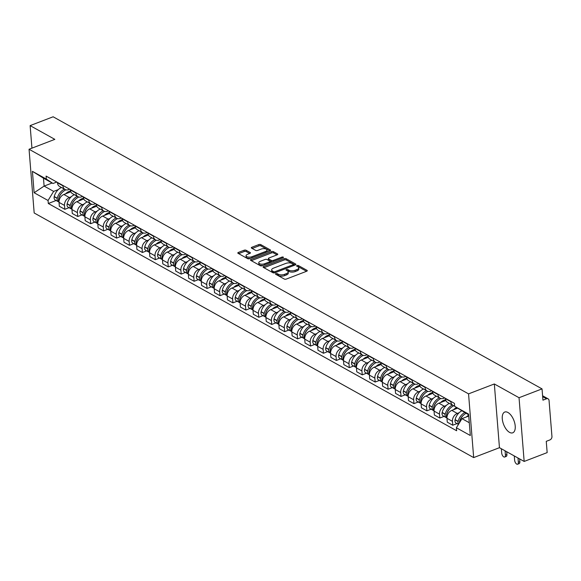 <?xml version="1.0" encoding="UTF-8"?>
<svg xmlns="http://www.w3.org/2000/svg" width="581" height="581" viewBox="0 0 581 581"><rect width="100%" height="100%" fill="white"/><g stroke="black" fill="none" stroke-linecap="round" stroke-linejoin="round"><path stroke-width="0.87" d="M275.902 273.629A0.98 0.436 -4.6 0 0 275.496 274.029A0.98 0.436 -4.6 0 0 275.677 274.254L284.327 279.062A1.402 0.617 -4.6 0 0 286.273 279.083L306.695 271.24A1.402 0.617 -4.6 0 0 307.276 270.673A1.402 0.617 -4.6 0 0 307.015 270.347L298.373 265.539A0.98 0.436 -4.6 0 0 297.007 265.524A0.98 0.436 -4.6 0 0 296.6 265.924A0.98 0.436 -4.6 0 0 296.782 266.149L297.9 266.773A4.481 1.983 -4.6 0 1 298.736 267.805A4.481 1.983 -4.6 0 1 296.876 269.613L295.177 270.267A4.481 1.983 -4.6 0 1 288.939 270.216L287.82 269.591A0.98 0.436 -4.6 0 0 286.455 269.577A0.98 0.436 -4.6 0 0 286.048 269.976A0.98 0.436 -4.6 0 0 286.23 270.201L287.348 270.826A4.481 1.983 -4.6 0 1 288.183 271.857A4.481 1.983 -4.6 0 1 286.324 273.666L284.617 274.319A4.481 1.983 -4.6 0 1 278.386 274.261L277.268 273.644A0.98 0.436 -4.6 0 0 275.902 273.629M509.552 432.366A11.126 5.519 -111 0 0 512.74 432.809A11.126 5.519 -111 0 0 514.773 423.266A11.126 5.519 -111 0 0 507.947 412.488A11.126 5.519 -111 0 0 504.758 412.038A11.126 5.519 -111 0 0 502.725 421.588A11.126 5.519 -111 0 0 509.552 432.366M246.068 250.244A1.402 0.617 -4.6 0 0 244.122 250.229L238.392 252.43A1.402 0.617 -4.6 0 0 237.803 252.996A1.402 0.617 -4.6 0 0 238.065 253.316L247.666 258.661A1.402 0.617 -4.6 0 0 249.619 258.683L270.042 250.839A1.402 0.617 -4.6 0 0 270.623 250.273A1.402 0.617 -4.6 0 0 270.361 249.946L260.76 244.608A1.402 0.617 -4.6 0 0 258.814 244.586L251.893 247.245A1.402 0.617 -4.6 0 0 251.312 247.811A1.402 0.617 -4.6 0 0 251.573 248.138L255.676 250.418A1.402 0.617 -4.6 0 0 257.63 250.44L261.058 249.118A3.747 1.656 -4.6 0 1 264.885 248.733A3.747 1.656 -4.6 0 1 266.969 250.033A3.747 1.656 -4.6 0 1 265.415 251.544L251.965 256.708A3.747 1.656 -4.6 0 1 248.145 257.092A3.747 1.656 -4.6 0 1 246.061 255.793A3.747 1.656 -4.6 0 1 247.615 254.282L249.852 253.425A1.402 0.617 -4.6 0 0 250.44 252.858A1.402 0.617 -4.6 0 0 250.179 252.532L246.068 250.244L246.17 251.522A1.402 0.617 -4.6 0 0 244.223 251.508L238.653 253.643M494.329 383.968L499.457 447.69L524.164 461.437L519.036 397.716L494.329 383.968L468.555 393.867L29.05 149.259L54.832 139.36L30.125 125.612L53.132 116.781L542.037 388.885L542.944 400.164L546.532 398.784L542.661 396.634M519.036 397.716L542.037 388.885M263.694 266.512A1.402 0.617 -4.6 0 0 263.113 267.078A1.402 0.617 -4.6 0 0 263.375 267.405L272.976 272.743A1.402 0.617 -4.6 0 0 274.922 272.765L295.344 264.921A1.402 0.617 -4.6 0 0 295.925 264.355A1.402 0.617 -4.6 0 0 295.671 264.035L286.07 258.69A1.402 0.617 -4.6 0 0 284.116 258.668L263.694 266.512L263.781 267.63M260.317 265.706L250.716 260.361A1.402 0.617 -4.6 0 1 250.462 260.034A1.402 0.617 -4.6 0 1 251.043 259.475L271.465 251.631A1.402 0.617 -4.6 0 1 273.411 251.646L277.522 253.933A1.402 0.617 -4.6 0 1 277.783 254.26A1.402 0.617 -4.6 0 1 277.202 254.819L268.916 258A1.402 0.617 -4.6 0 0 268.335 258.567A1.402 0.617 -4.6 0 0 268.596 258.894L271.32 260.411A1.402 0.617 -4.6 0 0 273.273 260.426L281.894 257.114A0.98 0.436 -4.6 0 1 282.896 257.013A0.98 0.436 -4.6 0 1 283.441 257.354A0.98 0.436 -4.6 0 1 283.034 257.746L262.271 265.72A1.402 0.617 -4.6 0 1 260.317 265.706M524.164 461.437L547.164 452.606L546.256 441.328L549.844 439.955A2.854 2.128 119.1 0 0 551.95 436.513L549.045 400.447A2.854 2.128 119.1 0 0 548.123 398.842A2.854 2.128 119.1 0 0 546.532 398.784M499.457 447.69L473.675 457.588L34.177 212.98L29.05 149.259M30.125 125.612L31.94 148.148M454.632 405.872A6.558 4.902 -60.9 0 1 452.991 405.4A6.558 4.902 -60.9 0 1 450.863 401.711L450.834 401.355M457.494 408.211L451.822 410.389A6.558 4.902 119.1 0 0 446.971 418.291L452.446 421.341A6.558 4.902 -60.9 0 1 457.291 413.432L459.143 412.721M452.446 421.341L452.759 425.227L456.993 423.6M445.366 398.312L445.395 398.668A6.558 4.902 119.1 0 0 447.523 402.357L452.991 405.4M446.971 418.291L447.283 422.184L452.759 425.227M444.726 397.949L443.724 398.334A6.558 4.902 -60.9 0 1 440.064 398.203A6.558 4.902 -60.9 0 1 437.936 394.514L437.907 394.158M444.058 416.403L439.824 418.029L439.512 414.144A6.558 4.902 -60.9 0 1 444.356 406.235L446.215 405.523M432.431 391.115L432.46 391.471A6.558 4.902 119.1 0 0 434.588 395.16L440.064 398.203M445.859 400.52L438.887 403.192A6.558 4.902 119.1 0 0 434.043 411.094L434.356 414.987L439.824 418.029M431.792 390.752L430.79 391.136A6.558 4.902 -60.9 0 1 427.129 391.006A6.558 4.902 -60.9 0 1 425.002 387.316L424.972 386.961M431.124 409.206L426.897 410.832L426.577 406.947A6.558 4.902 -60.9 0 1 431.429 399.038L433.281 398.326M419.504 383.918L419.533 384.273A6.558 4.902 119.1 0 0 421.661 387.963L427.129 391.006M432.932 393.322L425.953 395.995A6.558 4.902 119.1 0 0 421.109 403.897L421.421 407.789L426.897 410.832M418.857 383.554L417.862 383.939A6.558 4.902 -60.9 0 1 414.195 383.809A6.558 4.902 -60.9 0 1 412.067 380.119L412.045 379.763M418.197 402.008L413.962 403.635L413.65 399.75A6.558 4.902 -60.9 0 1 418.494 391.841L420.346 391.129M406.569 376.72L406.598 377.076A6.558 4.902 119.1 0 0 408.726 380.766L414.195 383.809M419.998 386.125L413.026 388.798A6.558 4.902 119.1 0 0 408.182 396.707L408.494 400.592L413.962 403.635M405.93 376.357L404.928 376.742A6.558 4.902 -60.9 0 1 401.268 376.611A6.558 4.902 -60.9 0 1 399.14 372.922L399.111 372.566M405.262 394.811L401.028 396.438L400.716 392.553A6.558 4.902 -60.9 0 1 405.567 384.644L407.419 383.932M393.642 369.523L393.671 369.879A6.558 4.902 119.1 0 0 395.799 373.568L401.268 376.611M407.063 378.928L400.091 381.601A6.558 4.902 119.1 0 0 395.247 389.51L395.559 393.395L401.028 396.438M392.996 369.16L392.001 369.545A6.558 4.902 -60.9 0 1 388.333 369.422A6.558 4.902 -60.9 0 1 386.205 365.725L386.176 365.369M392.335 387.614L388.101 389.241L387.788 385.356A6.558 4.902 -60.9 0 1 392.633 377.447L394.484 376.735M380.708 362.326L380.737 362.682A6.558 4.902 119.1 0 0 382.864 366.371L388.333 369.422M394.136 371.731L387.164 374.404A6.558 4.902 119.1 0 0 382.313 382.313L382.632 386.198L388.101 389.241M380.068 361.97L379.066 362.348A6.558 4.902 -60.9 0 1 375.406 362.224A6.558 4.902 -60.9 0 1 373.278 358.528L373.249 358.172M379.4 380.417L375.166 382.044L374.854 378.158A6.558 4.902 -60.9 0 1 379.705 370.25L381.557 369.538M367.773 355.129L367.802 355.485A6.558 4.902 119.1 0 0 369.93 359.174L375.406 362.224M381.201 364.534L374.229 367.207A6.558 4.902 119.1 0 0 369.385 375.115L369.698 379.001L375.166 382.044M367.134 354.773L366.132 355.151A6.558 4.902 -60.9 0 1 362.471 355.027A6.558 4.902 -60.9 0 1 360.343 351.331L360.314 350.975M366.473 373.22L362.239 374.847L361.927 370.961A6.558 4.902 -60.9 0 1 366.771 363.052L368.623 362.341M354.846 347.932L354.875 348.288A6.558 4.902 119.1 0 0 357.003 351.977L362.471 355.027M368.274 357.337L361.302 360.009A6.558 4.902 119.1 0 0 356.451 367.918L356.763 371.804L362.239 374.847M354.207 347.576L353.204 347.954A6.558 4.902 -60.9 0 1 349.544 347.83A6.558 4.902 -60.9 0 1 347.416 344.134L347.387 343.778M353.538 366.023L349.304 367.65L348.992 363.764A6.558 4.902 -60.9 0 1 353.836 355.855L355.695 355.144M341.911 340.735L341.94 341.091A6.558 4.902 119.1 0 0 344.068 344.78L349.544 347.83M355.34 350.14L348.368 352.812A6.558 4.902 119.1 0 0 343.524 360.721L343.836 364.607L349.304 367.65M341.272 340.379L340.27 340.756A6.558 4.902 -60.9 0 1 336.61 340.633A6.558 4.902 -60.9 0 1 334.482 336.936L334.453 336.581M340.604 358.826L336.377 360.452L336.065 356.567A6.558 4.902 -60.9 0 1 340.909 348.658L342.761 347.946M328.984 333.538L329.013 333.893A6.558 4.902 119.1 0 0 331.141 337.583L336.61 340.633M342.412 342.943L335.433 345.615A6.558 4.902 119.1 0 0 330.589 353.524L330.901 357.409L336.377 360.452M328.338 333.182L327.343 333.559A6.558 4.902 -60.9 0 1 323.675 333.436A6.558 4.902 -60.9 0 1 321.547 329.739L321.525 329.383M327.677 351.628L323.443 353.255L323.13 349.37A6.558 4.902 -60.9 0 1 327.974 341.461L329.834 340.749M316.049 326.34L316.079 326.696A6.558 4.902 119.1 0 0 318.206 330.386L323.675 333.436M329.478 335.745L322.506 338.418A6.558 4.902 119.1 0 0 317.662 346.327L317.974 350.212L323.443 353.255M315.41 325.985L314.408 326.362A6.558 4.902 -60.9 0 1 310.748 326.239A6.558 4.902 -60.9 0 1 308.62 322.542L308.591 322.186M314.742 344.431L310.508 346.058L310.196 342.173A6.558 4.902 -60.9 0 1 315.047 334.271L316.899 333.559M303.122 319.143L303.151 319.499A6.558 4.902 119.1 0 0 305.279 323.189L310.748 326.239M316.543 328.548L309.571 331.221A6.558 4.902 119.1 0 0 304.727 339.13L305.04 343.015L310.508 346.058M302.476 318.787L301.481 319.172A6.558 4.902 -60.9 0 1 297.813 319.042A6.558 4.902 -60.9 0 1 295.685 315.345L295.656 314.989M301.815 337.234L297.581 338.861L297.269 334.976A6.558 4.902 -60.9 0 1 302.113 327.074L303.965 326.362M290.188 311.946L290.217 312.302A6.558 4.902 119.1 0 0 292.345 315.991L297.813 319.042M303.616 321.351L296.644 324.024A6.558 4.902 119.1 0 0 291.793 331.933L292.112 335.818L297.581 338.861M289.549 311.59L288.546 311.975A6.558 4.902 -60.9 0 1 284.886 311.844A6.558 4.902 -60.9 0 1 282.758 308.148L282.729 307.792M288.88 330.037L284.646 331.664L284.334 327.778A6.558 4.902 -60.9 0 1 289.185 319.877L291.037 319.165M277.253 304.749L277.282 305.105A6.558 4.902 119.1 0 0 279.41 308.794L284.886 311.844M290.682 314.154L283.71 316.827A6.558 4.902 119.1 0 0 278.865 324.735L279.178 328.621L284.646 331.664M276.614 304.393L275.612 304.778A6.558 4.902 -60.9 0 1 271.952 304.647A6.558 4.902 -60.9 0 1 269.824 300.951L269.795 300.595M275.953 322.84L271.719 324.467L271.407 320.581A6.558 4.902 -60.9 0 1 276.251 312.68L278.103 311.968M264.326 297.552L264.355 297.908A6.558 4.902 119.1 0 0 266.483 301.597L271.952 304.647M277.754 306.957L270.782 309.629A6.558 4.902 119.1 0 0 265.931 317.538L266.243 321.424L271.719 324.467M263.687 297.196L262.685 297.581A6.558 4.902 -60.9 0 1 259.024 297.45A6.558 4.902 -60.9 0 1 256.896 293.754L256.867 293.398M263.019 315.643L258.785 317.27L258.472 313.384A6.558 4.902 -60.9 0 1 263.316 305.483L265.176 304.771M251.391 290.355L251.42 290.711A6.558 4.902 119.1 0 0 253.548 294.4L259.024 297.45M264.82 299.76L257.848 302.432A6.558 4.902 119.1 0 0 253.004 310.341L253.316 314.227L258.785 317.27M250.752 289.999L249.75 290.384A6.558 4.902 -60.9 0 1 246.09 290.253A6.558 4.902 -60.9 0 1 243.962 286.556L243.933 286.201M250.084 308.446L245.857 310.072L245.545 306.187A6.558 4.902 -60.9 0 1 250.389 298.285L252.241 297.574M238.464 283.158L238.493 283.513A6.558 4.902 119.1 0 0 240.621 287.203L246.09 290.253M251.893 292.563L244.913 295.235A6.558 4.902 119.1 0 0 240.069 303.144L240.381 307.029L245.857 310.072M237.825 282.802L236.823 283.187A6.558 4.902 -60.9 0 1 233.155 283.056A6.558 4.902 -60.9 0 1 231.035 279.359L231.006 279.003M237.157 301.248L232.923 302.875L232.611 298.99A6.558 4.902 -60.9 0 1 237.455 291.088L239.314 290.377M225.53 275.96L225.559 276.316A6.558 4.902 119.1 0 0 227.687 280.006L233.155 283.056M238.958 285.365L231.986 288.038A6.558 4.902 119.1 0 0 227.142 295.947L227.454 299.832L232.923 302.875M224.891 275.605L223.888 275.99A6.558 4.902 -60.9 0 1 220.228 275.859A6.558 4.902 -60.9 0 1 218.1 272.162L218.071 271.806M224.222 294.051L219.988 295.678L219.676 291.793A6.558 4.902 -60.9 0 1 224.527 283.891L226.379 283.179M212.602 268.763L212.631 269.119A6.558 4.902 119.1 0 0 214.759 272.809L220.228 275.859M226.024 278.168L219.052 280.841A6.558 4.902 119.1 0 0 214.207 288.75L214.52 292.635L219.988 295.678M211.956 268.407L210.961 268.792A6.558 4.902 -60.9 0 1 207.294 268.662A6.558 4.902 -60.9 0 1 205.166 264.965L205.137 264.609M211.295 286.854L207.061 288.481L206.749 284.596A6.558 4.902 -60.9 0 1 211.593 276.694L213.445 275.982M199.668 261.566L199.697 261.922A6.558 4.902 119.1 0 0 201.825 265.611L207.294 268.662M213.096 270.971L206.124 273.644A6.558 4.902 119.1 0 0 201.273 281.553L201.592 285.438L207.061 288.481M199.029 261.21L198.027 261.595A6.558 4.902 -60.9 0 1 194.366 261.465A6.558 4.902 -60.9 0 1 192.238 257.775L192.209 257.412M198.361 279.657L194.127 281.284L193.814 277.398A6.558 4.902 -60.9 0 1 198.666 269.497L200.518 268.785M186.741 254.369L186.762 254.725A6.558 4.902 119.1 0 0 188.89 258.414L194.366 261.465M200.162 263.774L193.19 266.447A6.558 4.902 119.1 0 0 188.346 274.355L188.658 278.241L194.127 281.284M186.094 254.013L185.092 254.398A6.558 4.902 -60.9 0 1 181.432 254.267A6.558 4.902 -60.9 0 1 179.304 250.578L179.275 250.215M185.433 272.46L181.199 274.087L180.887 270.201A6.558 4.902 -60.9 0 1 185.731 262.3L187.583 261.588M173.806 247.172L173.835 247.528A6.558 4.902 119.1 0 0 175.963 251.217L181.432 254.267M187.235 256.577L180.263 259.249A6.558 4.902 119.1 0 0 175.411 267.158L175.723 271.044L181.199 274.087M173.167 246.816L172.165 247.201A6.558 4.902 -60.9 0 1 168.505 247.07A6.558 4.902 -60.9 0 1 166.377 243.381L166.348 243.018M172.499 265.27L168.265 266.89L167.953 263.004A6.558 4.902 -60.9 0 1 172.797 255.103L174.656 254.391M160.872 239.975L160.901 240.331A6.558 4.902 119.1 0 0 163.029 244.02L168.505 247.07M174.3 249.38L167.328 252.052A6.558 4.902 119.1 0 0 162.484 259.961L162.796 263.847L168.265 266.89M160.233 239.619L159.23 240.004A6.558 4.902 -60.9 0 1 155.57 239.873A6.558 4.902 -60.9 0 1 153.442 236.184L153.413 235.821M159.564 258.073L155.338 259.692L155.025 255.807A6.558 4.902 -60.9 0 1 159.869 247.905L161.721 247.194M147.944 232.778L147.973 233.134A6.558 4.902 119.1 0 0 150.101 236.83L155.57 239.873M161.373 242.183L154.401 244.855A6.558 4.902 119.1 0 0 149.549 252.764L149.862 256.649L155.338 259.692M147.305 232.422L146.303 232.807A6.558 4.902 -60.9 0 1 142.636 232.676A6.558 4.902 -60.9 0 1 140.515 228.987L140.486 228.624M146.637 250.876L142.403 252.495L142.091 248.61A6.558 4.902 -60.9 0 1 146.935 240.708L148.794 239.997M135.01 225.581L135.039 225.936A6.558 4.902 119.1 0 0 137.167 229.633L142.636 232.676M148.438 234.985L141.466 237.658A6.558 4.902 119.1 0 0 136.622 245.567L136.934 249.452L142.403 252.495M134.371 225.225L133.369 225.61A6.558 4.902 -60.9 0 1 129.708 225.479A6.558 4.902 -60.9 0 1 127.58 221.789L127.551 221.426M133.703 243.679L129.469 245.298L129.156 241.413A6.558 4.902 -60.9 0 1 134.008 233.511L135.86 232.799M122.083 218.383L122.112 218.739A6.558 4.902 119.1 0 0 124.24 222.436L129.708 225.479M135.504 227.788L128.532 230.461A6.558 4.902 119.1 0 0 123.688 238.37L124 242.255L129.469 245.298M121.436 218.028L120.441 218.412A6.558 4.902 -60.9 0 1 116.774 218.282A6.558 4.902 -60.9 0 1 114.646 214.592L114.617 214.229M120.775 236.482L116.541 238.101L116.229 234.216A6.558 4.902 -60.9 0 1 121.073 226.314L122.925 225.602M109.148 211.186L109.177 211.542A6.558 4.902 119.1 0 0 111.305 215.239L116.774 218.282M122.576 220.591L115.604 223.264A6.558 4.902 119.1 0 0 110.76 231.173L111.073 235.058L116.541 238.101M108.509 210.83L107.507 211.215A6.558 4.902 -60.9 0 1 103.846 211.085A6.558 4.902 -60.9 0 1 101.719 207.395L101.69 207.032M107.841 229.284L103.607 230.904L103.295 227.018A6.558 4.902 -60.9 0 1 108.146 219.117L109.998 218.405M96.221 203.989L96.25 204.345A6.558 4.902 119.1 0 0 98.371 208.042L103.846 211.085M109.642 213.394L102.67 216.067A6.558 4.902 119.1 0 0 97.826 223.975L98.138 227.861L103.607 230.904M95.574 203.633L94.572 204.018A6.558 4.902 -60.9 0 1 90.912 203.887A6.558 4.902 -60.9 0 1 88.784 200.198L88.755 199.835M94.914 222.087L90.68 223.707L90.367 219.821A6.558 4.902 -60.9 0 1 95.211 211.92L97.063 211.208M83.286 196.792L83.315 197.148A6.558 4.902 119.1 0 0 85.443 200.844L90.912 203.887M96.715 206.197L89.743 208.87A6.558 4.902 119.1 0 0 84.891 216.778L85.204 220.664L90.68 223.707M82.647 196.436L81.645 196.821A6.558 4.902 -60.9 0 1 77.985 196.69A6.558 4.902 -60.9 0 1 75.857 193.001L75.828 192.638M81.979 214.89L77.745 216.51L77.433 212.624A6.558 4.902 -60.9 0 1 82.277 204.723L84.136 204.011M70.352 189.595L70.381 189.951A6.558 4.902 119.1 0 0 72.509 193.647L77.985 196.69M83.78 199L76.808 201.68A6.558 4.902 119.1 0 0 71.964 209.581L72.276 213.467L77.745 216.51M69.713 189.239L68.711 189.624A6.558 4.902 -60.9 0 1 65.05 189.493A6.558 4.902 -60.9 0 1 62.922 185.804L62.893 185.441M69.045 207.693L64.818 209.313L64.506 205.427A6.558 4.902 -60.9 0 1 69.35 197.525L71.202 196.814M57.425 182.398L57.454 182.754A6.558 4.902 119.1 0 0 59.582 186.45L65.05 189.493M70.853 191.803L63.881 194.482A6.558 4.902 119.1 0 0 59.03 202.384L59.342 206.27L64.818 209.313M468.656 414.819L454.669 406.351L454.429 403.352L46.095 176.094L46.335 179.086L53.009 183.487L43.473 178.185L44.112 186.087L53.641 191.389L58.274 189.617M468.751 416.054L461.975 418.654L469.288 422.721M454.669 406.351L468.598 414.1L470.32 435.51L456.39 427.761L461.975 418.654M53.641 191.389L48.056 200.496L48.303 203.495L456.63 430.753L456.39 427.761M48.056 200.496L34.134 192.747L32.413 171.337L46.335 179.086M468.555 393.867L473.675 457.588M52.137 183.008L44.112 186.087L34.134 192.747M56.785 182.042L53.009 183.487M56.117 200.496L48.303 203.495M43.473 178.185L32.413 171.337M276.636 274.784A0.98 0.436 -4.6 0 1 277.369 274.915L278.488 275.539A4.481 1.983 -4.6 0 0 284.726 275.597L284.617 274.319M288.183 271.857L288.285 273.135A4.481 1.983 -4.6 0 1 286.426 274.944L284.726 275.597M298.736 267.805L298.837 269.083A4.481 1.983 -4.6 0 1 296.978 270.891L295.279 271.545A4.481 1.983 -4.6 0 1 289.04 271.487L287.922 270.862A0.98 0.436 -4.6 0 0 287.188 270.731M306.536 271.298L298.474 266.81A0.98 0.436 -4.6 0 0 297.741 266.679M295.184 264.98L286.172 259.961A1.402 0.617 -4.6 0 0 284.218 259.947L263.956 267.725M273.666 271.639A0.98 0.436 -4.6 0 0 275.031 271.647L292.962 264.769A0.98 0.436 -4.6 0 0 293.369 264.37A0.98 0.436 -4.6 0 0 293.187 264.144L292.003 263.491A4.481 1.983 -4.6 0 0 285.772 263.433L273.513 268.139A4.481 1.983 -4.6 0 0 271.654 269.947A4.481 1.983 -4.6 0 0 272.489 270.978L273.666 271.639L273.767 272.91A0.98 0.436 -4.6 0 0 273.818 272.939M271.654 269.947L271.755 271.218A4.481 1.983 -4.6 0 0 272.591 272.257L272.489 270.978M273.767 272.91L272.591 272.257M251.304 260.687L271.567 252.902L271.465 251.631M277.043 254.885L273.52 252.924A1.402 0.617 -4.6 0 0 271.567 252.902M268.335 258.567L268.437 259.845A1.402 0.617 -4.6 0 0 268.698 260.165L271.429 261.682A1.402 0.617 -4.6 0 0 272.286 261.878M260.324 261.305A3.747 1.656 -4.6 0 0 258.77 262.815A3.747 1.656 -4.6 0 0 260.854 264.115A3.747 1.656 -4.6 0 0 264.675 263.723L269.417 261.908A1.402 0.617 -4.6 0 0 269.998 261.341A1.402 0.617 -4.6 0 0 269.737 261.022L267.006 259.504A1.402 0.617 -4.6 0 0 265.059 259.482L260.324 261.305M258.77 262.815L258.872 264.086A3.747 1.656 -4.6 0 0 263.084 265.408M270.085 262.721A1.402 0.617 -4.6 0 0 270.1 262.619L269.998 261.341M249.692 253.483L246.17 251.522M246.061 255.793L246.162 257.071A3.747 1.656 -4.6 0 0 250.375 258.385M266.694 252.125A3.747 1.656 -4.6 0 0 267.071 251.304L266.969 250.033M269.882 250.898L260.862 245.879A1.402 0.617 -4.6 0 0 258.915 245.865L252.154 248.457M459.491 422.002A1.75 1.307 -60.9 0 1 459.549 421.595L459.593 421.407A8.984 6.711 -60.9 0 1 463.34 415.299M514.272 455.94L514.613 460.188A3.21 1.59 -111 0 0 515.761 463.202A3.21 1.59 -111 0 0 517.635 464.219A3.21 1.59 -111 0 0 518.346 462.265L519.85 461.684A3.21 1.59 69 0 1 519.131 463.645L517.635 464.219M464.655 412.597A10.843 8.09 119.1 0 0 458.148 421.334L458.104 421.53A3.602 2.687 119.1 0 0 458.532 424.268M461.634 410.912A10.843 8.09 119.1 0 0 455.119 419.649L455.076 419.845A3.602 2.687 119.1 0 0 456.136 423.128L458.445 424.413M459.317 422.99A3.602 2.687 -60.9 0 1 459.426 422.264L459.477 422.075A10.843 8.09 -60.9 0 1 465.984 413.338M468.685 415.197A10.843 8.09 119.1 0 0 466.383 416.962M518.005 458.01L518.346 462.265M519.85 461.684L519.625 458.917M446.557 414.805A1.75 1.307 -60.9 0 1 446.615 414.398L446.666 414.209A8.984 6.711 -60.9 0 1 450.406 408.102M501.345 448.743L501.686 452.991A3.21 1.59 -111 0 0 502.826 456.005A3.21 1.59 -111 0 0 504.7 457.022A3.21 1.59 -111 0 0 505.412 455.068L506.915 454.487A3.21 1.59 69 0 1 506.204 456.448L504.7 457.022M452.396 405.066A10.843 8.09 119.1 0 0 445.213 414.137L445.169 414.333A3.602 2.687 119.1 0 0 446.23 417.616A3.602 2.687 119.1 0 0 446.956 417.855M449.367 403.388A10.843 8.09 119.1 0 0 442.192 412.452L442.141 412.648A3.602 2.687 119.1 0 0 443.201 415.931L446.23 417.616M446.949 417.841A3.602 2.687 -60.9 0 1 446.498 415.066L446.542 414.878A10.843 8.09 -60.9 0 1 453.855 405.749M456.543 407.586A10.843 8.09 119.1 0 0 453.456 409.765M505.071 450.812L505.412 455.068M506.915 454.487L506.697 451.72M433.629 407.608A1.75 1.307 -60.9 0 1 433.687 407.201L433.731 407.012A8.984 6.711 -60.9 0 1 437.478 400.905M445.569 399.706A10.843 8.09 119.1 0 0 444.32 400.084A10.843 8.09 119.1 0 0 440.521 402.568M439.461 397.869A10.843 8.09 119.1 0 0 432.286 406.94L432.235 407.136A3.602 2.687 119.1 0 0 433.295 410.418A3.602 2.687 119.1 0 0 434.022 410.658A3.602 2.687 -60.9 0 1 433.564 407.869L433.608 407.68A10.843 8.09 -60.9 0 1 440.921 398.551M436.433 396.191A10.843 8.09 119.1 0 0 429.257 405.255L429.214 405.451A3.602 2.687 119.1 0 0 430.274 408.733L433.295 410.418M420.695 400.411A1.75 1.307 -60.9 0 1 420.753 400.004L420.804 399.815A8.984 6.711 -60.9 0 1 424.544 393.707M432.634 392.509A10.843 8.09 119.1 0 0 431.385 392.887A10.843 8.09 119.1 0 0 427.594 395.37M426.527 390.672A10.843 8.09 119.1 0 0 419.351 399.743L419.308 399.939A3.602 2.687 119.1 0 0 420.368 403.221A3.602 2.687 119.1 0 0 421.087 403.461M423.505 388.994A10.843 8.09 119.1 0 0 416.33 398.058L416.279 398.254A3.602 2.687 119.1 0 0 417.34 401.536L420.368 403.221M421.087 403.446A3.602 2.687 -60.9 0 1 420.629 400.672L420.68 400.483A10.843 8.09 -60.9 0 1 427.986 391.354M407.768 393.214A1.75 1.307 -60.9 0 1 407.826 392.807L407.869 392.618A8.984 6.711 -60.9 0 1 411.609 386.51M419.707 385.312A10.843 8.09 119.1 0 0 418.458 385.69A10.843 8.09 119.1 0 0 414.66 388.173M413.599 383.482A10.843 8.09 119.1 0 0 406.424 392.545L406.373 392.741A3.602 2.687 119.1 0 0 407.434 396.024A3.602 2.687 119.1 0 0 408.16 396.264M410.571 381.797A10.843 8.09 119.1 0 0 403.396 390.86L403.352 391.057A3.602 2.687 119.1 0 0 404.412 394.339L407.434 396.024M408.16 396.249A3.602 2.687 -60.9 0 1 407.702 393.475L407.746 393.286A10.843 8.09 -60.9 0 1 415.059 384.157M394.833 386.016A1.75 1.307 -60.9 0 1 394.891 385.61L394.935 385.421A8.984 6.711 -60.9 0 1 398.682 379.313M406.773 378.115A10.843 8.09 119.1 0 0 405.523 378.492A10.843 8.09 119.1 0 0 401.725 380.976M400.665 376.285A10.843 8.09 119.1 0 0 393.49 385.348L393.446 385.544A3.602 2.687 119.1 0 0 394.506 388.827A3.602 2.687 119.1 0 0 395.225 389.067A3.602 2.687 -60.9 0 1 394.768 386.278L394.819 386.089A10.843 8.09 -60.9 0 1 402.125 376.96M397.644 374.6A10.843 8.09 119.1 0 0 390.468 383.663L390.417 383.859A3.602 2.687 119.1 0 0 391.478 387.142L394.506 388.827M381.906 378.819A1.75 1.307 -60.9 0 1 381.957 378.413L382.007 378.224A8.984 6.711 -60.9 0 1 385.748 372.116M393.845 370.918A10.843 8.09 119.1 0 0 392.596 371.295A10.843 8.09 119.1 0 0 388.798 373.779M387.738 369.088A10.843 8.09 119.1 0 0 380.562 378.151L380.511 378.347A3.602 2.687 119.1 0 0 381.572 381.63A3.602 2.687 119.1 0 0 382.298 381.87A3.602 2.687 -60.9 0 1 381.84 379.081L381.884 378.892A10.843 8.09 -60.9 0 1 389.197 369.763M384.709 367.403A10.843 8.09 119.1 0 0 377.534 376.466L377.483 376.662A3.602 2.687 119.1 0 0 378.543 379.945L381.572 381.63M368.971 371.622A1.75 1.307 -60.9 0 1 369.029 371.215L369.073 371.027A8.984 6.711 -60.9 0 1 372.82 364.919M380.911 363.721A10.843 8.09 119.1 0 0 379.662 364.098A10.843 8.09 119.1 0 0 375.863 366.582M374.803 361.89A10.843 8.09 119.1 0 0 367.628 370.954L367.584 371.15A3.602 2.687 119.1 0 0 368.637 374.433A3.602 2.687 119.1 0 0 369.363 374.672A3.602 2.687 -60.9 0 1 368.906 371.884L368.957 371.695A10.843 8.09 -60.9 0 1 376.263 362.566M371.782 360.205A10.843 8.09 119.1 0 0 364.599 369.269L364.556 369.465A3.602 2.687 119.1 0 0 365.616 372.748L368.637 374.433M356.037 364.425A1.75 1.307 -60.9 0 1 356.095 364.018L356.146 363.829A8.984 6.711 -60.9 0 1 359.886 357.722M367.984 356.523A10.843 8.09 119.1 0 0 366.727 356.901A10.843 8.09 119.1 0 0 362.936 359.385M361.876 354.693A10.843 8.09 119.1 0 0 354.693 363.757L354.65 363.953A3.602 2.687 119.1 0 0 355.71 367.236A3.602 2.687 119.1 0 0 356.436 367.475M358.847 353.008A10.843 8.09 119.1 0 0 351.672 362.072L351.621 362.268A3.602 2.687 119.1 0 0 352.682 365.551L355.71 367.236M356.436 367.461A3.602 2.687 -60.9 0 1 355.979 364.686L356.022 364.498A10.843 8.09 -60.9 0 1 363.336 355.369M343.11 357.228A1.75 1.307 -60.9 0 1 343.168 356.821L343.211 356.632A8.984 6.711 -60.9 0 1 346.959 350.525M355.049 349.326A10.843 8.09 119.1 0 0 353.8 349.704A10.843 8.09 119.1 0 0 350.002 352.188M348.941 347.496A10.843 8.09 119.1 0 0 341.766 356.56L341.715 356.756A3.602 2.687 119.1 0 0 342.775 360.038A3.602 2.687 119.1 0 0 343.502 360.278M345.913 345.811A10.843 8.09 119.1 0 0 338.738 354.875L338.694 355.071A3.602 2.687 119.1 0 0 339.754 358.354L342.775 360.038M343.502 360.264A3.602 2.687 -60.9 0 1 343.044 357.489L343.088 357.3A10.843 8.09 -60.9 0 1 350.401 348.172M330.175 350.031A1.75 1.307 -60.9 0 1 330.233 349.624L330.284 349.435A8.984 6.711 -60.9 0 1 334.024 343.327M342.115 342.129A10.843 8.09 119.1 0 0 340.865 342.507A10.843 8.09 119.1 0 0 337.074 344.991M336.007 340.299A10.843 8.09 119.1 0 0 328.831 349.363L328.788 349.559A3.602 2.687 119.1 0 0 329.848 352.841A3.602 2.687 119.1 0 0 330.567 353.081A3.602 2.687 -60.9 0 1 330.11 350.292L330.161 350.103A10.843 8.09 -60.9 0 1 337.467 340.974M332.986 338.614A10.843 8.09 119.1 0 0 325.81 347.678L325.759 347.874A3.602 2.687 119.1 0 0 326.82 351.156L329.848 352.841M317.248 342.834A1.75 1.307 -60.9 0 1 317.306 342.427L317.349 342.238A8.984 6.711 -60.9 0 1 321.097 336.13M329.187 334.932A10.843 8.09 119.1 0 0 327.938 335.31A10.843 8.09 119.1 0 0 324.14 337.793M323.08 333.102A10.843 8.09 119.1 0 0 315.904 342.165L315.853 342.362A3.602 2.687 119.1 0 0 316.914 345.644A3.602 2.687 119.1 0 0 317.64 345.884A3.602 2.687 -60.9 0 1 317.182 343.095L317.226 342.906A10.843 8.09 -60.9 0 1 324.539 333.777M320.051 331.417A10.843 8.09 119.1 0 0 312.876 340.481L312.832 340.677A3.602 2.687 119.1 0 0 313.893 343.959L316.914 345.644M304.313 335.636A1.75 1.307 -60.9 0 1 304.371 335.23L304.415 335.041A8.984 6.711 -60.9 0 1 308.162 328.933M316.253 327.735A10.843 8.09 119.1 0 0 315.004 328.112A10.843 8.09 119.1 0 0 311.205 330.596M310.145 325.905A10.843 8.09 119.1 0 0 302.97 334.968L302.926 335.164A3.602 2.687 119.1 0 0 303.986 338.447A3.602 2.687 119.1 0 0 304.705 338.687A3.602 2.687 -60.9 0 1 304.248 335.898L304.299 335.709A10.843 8.09 -60.9 0 1 311.605 326.58M307.124 324.22A10.843 8.09 119.1 0 0 299.949 333.283L299.898 333.479A3.602 2.687 119.1 0 0 300.958 336.762L303.986 338.447M291.386 328.439A1.75 1.307 -60.9 0 1 291.437 328.033L291.488 327.844A8.984 6.711 -60.9 0 1 295.228 321.736M303.326 320.538A10.843 8.09 119.1 0 0 302.076 320.915A10.843 8.09 119.1 0 0 298.278 323.399M297.218 318.708A10.843 8.09 119.1 0 0 290.042 327.771L289.992 327.967A3.602 2.687 119.1 0 0 291.052 331.25A3.602 2.687 119.1 0 0 291.778 331.49M294.189 317.023A10.843 8.09 119.1 0 0 287.014 326.086L286.97 326.282A3.602 2.687 119.1 0 0 288.023 329.565L291.052 331.25M291.778 331.475A3.602 2.687 -60.9 0 1 291.321 328.701L291.364 328.512A10.843 8.09 -60.9 0 1 298.678 319.383M278.452 321.242A1.75 1.307 -60.9 0 1 278.51 320.835L278.553 320.647A8.984 6.711 -60.9 0 1 282.301 314.539M290.391 313.341A10.843 8.09 119.1 0 0 289.142 313.718A10.843 8.09 119.1 0 0 285.344 316.202M284.283 311.51A10.843 8.09 119.1 0 0 277.108 320.574L277.064 320.77A3.602 2.687 119.1 0 0 278.117 324.053A3.602 2.687 119.1 0 0 278.844 324.292M281.262 309.826A10.843 8.09 119.1 0 0 274.079 318.889L274.036 319.085A3.602 2.687 119.1 0 0 275.096 322.368L278.117 324.053M278.844 324.278A3.602 2.687 -60.9 0 1 278.386 321.504L278.437 321.315A10.843 8.09 -60.9 0 1 285.743 312.186M265.517 314.045A1.75 1.307 -60.9 0 1 265.575 313.638L265.626 313.45A8.984 6.711 -60.9 0 1 269.366 307.342M277.464 306.143A10.843 8.09 119.1 0 0 276.207 306.521A10.843 8.09 119.1 0 0 272.416 309.005M271.356 304.313A10.843 8.09 119.1 0 0 264.173 313.377L264.13 313.573A3.602 2.687 119.1 0 0 265.19 316.856A3.602 2.687 119.1 0 0 265.916 317.095A3.602 2.687 -60.9 0 1 265.459 314.306L265.502 314.118A10.843 8.09 -60.9 0 1 272.816 304.989M268.328 302.628A10.843 8.09 119.1 0 0 261.152 311.692L261.101 311.888A3.602 2.687 119.1 0 0 262.162 315.171L265.19 316.856M252.59 306.848A1.75 1.307 -60.9 0 1 252.648 306.441L252.691 306.252A8.984 6.711 -60.9 0 1 256.439 300.145M264.529 298.946A10.843 8.09 119.1 0 0 263.28 299.324A10.843 8.09 119.1 0 0 259.482 301.808M258.422 297.116A10.843 8.09 119.1 0 0 251.246 306.18L251.195 306.376A3.602 2.687 119.1 0 0 252.256 309.658A3.602 2.687 119.1 0 0 252.982 309.898A3.602 2.687 -60.9 0 1 252.524 307.109L252.575 306.921A10.843 8.09 -60.9 0 1 259.881 297.792M255.393 295.431A10.843 8.09 119.1 0 0 248.218 304.495L248.174 304.691A3.602 2.687 119.1 0 0 249.234 307.974L252.256 309.658M239.655 299.651A1.75 1.307 -60.9 0 1 239.713 299.244L239.764 299.055A8.984 6.711 -60.9 0 1 243.504 292.947M251.602 291.749A10.843 8.09 119.1 0 0 250.346 292.127A10.843 8.09 119.1 0 0 246.555 294.611M245.487 289.919A10.843 8.09 119.1 0 0 238.312 298.983L238.268 299.179A3.602 2.687 119.1 0 0 239.328 302.461A3.602 2.687 119.1 0 0 240.047 302.701A3.602 2.687 -60.9 0 1 239.59 299.912L239.641 299.723A10.843 8.09 -60.9 0 1 246.947 290.594M242.466 288.234A10.843 8.09 119.1 0 0 235.29 297.298L235.24 297.494A3.602 2.687 119.1 0 0 236.3 300.776L239.328 302.461M226.728 292.454A1.75 1.307 -60.9 0 1 226.786 292.047L226.83 291.858A8.984 6.711 -60.9 0 1 230.577 285.75M238.668 284.552A10.843 8.09 119.1 0 0 237.418 284.93A10.843 8.09 119.1 0 0 233.62 287.413M232.56 282.722A10.843 8.09 119.1 0 0 225.384 291.785L225.334 291.982A3.602 2.687 119.1 0 0 226.394 295.264A3.602 2.687 119.1 0 0 227.12 295.504M229.531 281.037A10.843 8.09 119.1 0 0 222.356 290.101L222.312 290.297A3.602 2.687 119.1 0 0 223.373 293.579L226.394 295.264M227.12 295.489A3.602 2.687 -60.9 0 1 226.663 292.715L226.706 292.526A10.843 8.09 -60.9 0 1 234.02 283.397M213.793 285.256A1.75 1.307 -60.9 0 1 213.852 284.85L213.895 284.661A8.984 6.711 -60.9 0 1 217.643 278.553M225.733 277.355A10.843 8.09 119.1 0 0 224.484 277.733A10.843 8.09 119.1 0 0 220.686 280.216M219.625 275.525A10.843 8.09 119.1 0 0 212.45 284.588L212.406 284.784A3.602 2.687 119.1 0 0 213.467 288.067A3.602 2.687 119.1 0 0 214.186 288.307M216.604 273.84A10.843 8.09 119.1 0 0 209.429 282.903L209.378 283.1A3.602 2.687 119.1 0 0 210.438 286.382L213.467 288.067M214.186 288.292A3.602 2.687 -60.9 0 1 213.728 285.518L213.779 285.329A10.843 8.09 -60.9 0 1 221.085 276.2M200.866 278.059A1.75 1.307 -60.9 0 1 200.917 277.653L200.968 277.464A8.984 6.711 -60.9 0 1 204.708 271.356M212.806 270.158A10.843 8.09 119.1 0 0 211.557 270.535A10.843 8.09 119.1 0 0 207.758 273.019M206.698 268.328A10.843 8.09 119.1 0 0 199.523 277.391L199.472 277.587A3.602 2.687 119.1 0 0 200.532 280.87A3.602 2.687 119.1 0 0 201.258 281.11A3.602 2.687 -60.9 0 1 200.801 278.321L200.844 278.132A10.843 8.09 -60.9 0 1 208.158 269.003M203.67 266.643A10.843 8.09 119.1 0 0 196.494 275.706L196.451 275.902A3.602 2.687 119.1 0 0 197.504 279.185L200.532 280.87M187.932 270.862A1.75 1.307 -60.9 0 1 187.99 270.455L188.033 270.267A8.984 6.711 -60.9 0 1 191.781 264.159M199.871 262.961A10.843 8.09 119.1 0 0 198.622 263.338A10.843 8.09 119.1 0 0 194.824 265.822M193.763 261.13A10.843 8.09 119.1 0 0 186.588 270.194L186.545 270.39A3.602 2.687 119.1 0 0 187.598 273.673A3.602 2.687 119.1 0 0 188.324 273.912A3.602 2.687 -60.9 0 1 187.866 271.131L187.917 270.935A10.843 8.09 -60.9 0 1 195.223 261.806M190.742 259.446A10.843 8.09 119.1 0 0 183.56 268.509L183.516 268.705A3.602 2.687 119.1 0 0 184.576 271.988L187.598 273.673M174.997 263.665A1.75 1.307 -60.9 0 1 175.055 263.258L175.106 263.07A8.984 6.711 -60.9 0 1 178.846 256.962M186.944 255.763A10.843 8.09 119.1 0 0 185.688 256.141A10.843 8.09 119.1 0 0 181.897 258.625M180.836 253.933A10.843 8.09 119.1 0 0 173.654 262.997L173.61 263.193A3.602 2.687 119.1 0 0 174.67 266.476A3.602 2.687 119.1 0 0 175.397 266.715A3.602 2.687 -60.9 0 1 174.939 263.934L174.983 263.738A10.843 8.09 -60.9 0 1 182.296 254.609M177.808 252.248A10.843 8.09 119.1 0 0 170.632 261.312L170.582 261.508A3.602 2.687 119.1 0 0 171.642 264.791L174.67 266.476M162.07 256.468A1.75 1.307 -60.9 0 1 162.128 256.068L162.172 255.872A8.984 6.711 -60.9 0 1 165.919 249.765M174.009 248.566A10.843 8.09 119.1 0 0 172.76 248.944A10.843 8.09 119.1 0 0 168.962 251.428M167.902 246.736A10.843 8.09 119.1 0 0 160.726 255.8L160.676 255.996A3.602 2.687 119.1 0 0 161.736 259.279A3.602 2.687 119.1 0 0 162.462 259.518M164.873 245.051A10.843 8.09 119.1 0 0 157.698 254.115L157.654 254.311A3.602 2.687 119.1 0 0 158.715 257.594L161.736 259.279M162.462 259.504A3.602 2.687 -60.9 0 1 162.005 256.737L162.055 256.541A10.843 8.09 -60.9 0 1 169.361 247.412M149.135 249.271A1.75 1.307 -60.9 0 1 149.194 248.871L149.244 248.675A8.984 6.711 -60.9 0 1 152.985 242.567M161.082 241.369A10.843 8.09 119.1 0 0 159.826 241.747A10.843 8.09 119.1 0 0 156.035 244.231M154.967 239.539A10.843 8.09 119.1 0 0 147.792 248.603L147.748 248.799A3.602 2.687 119.1 0 0 148.809 252.081A3.602 2.687 119.1 0 0 149.528 252.321M151.946 237.854A10.843 8.09 119.1 0 0 144.771 246.918L144.72 247.114A3.602 2.687 119.1 0 0 145.78 250.396L148.809 252.081M149.528 252.307A3.602 2.687 -60.9 0 1 149.07 249.54L149.121 249.343A10.843 8.09 -60.9 0 1 156.427 240.214M136.208 242.074A1.75 1.307 -60.9 0 1 136.266 241.674L136.31 241.478A8.984 6.711 -60.9 0 1 140.057 235.37M148.148 234.172A10.843 8.09 119.1 0 0 146.899 234.55A10.843 8.09 119.1 0 0 143.1 237.033M142.04 232.342A10.843 8.09 119.1 0 0 134.865 241.405L134.814 241.602A3.602 2.687 119.1 0 0 135.874 244.884A3.602 2.687 119.1 0 0 136.6 245.124A3.602 2.687 -60.9 0 1 136.143 242.342L136.186 242.146A10.843 8.09 -60.9 0 1 143.5 233.017M139.012 230.657A10.843 8.09 119.1 0 0 131.836 239.721L131.793 239.917A3.602 2.687 119.1 0 0 132.853 243.199L135.874 244.884M123.274 234.877A1.75 1.307 -60.9 0 1 123.332 234.477L123.375 234.281A8.984 6.711 -60.9 0 1 127.123 228.173M135.213 226.975A10.843 8.09 119.1 0 0 133.964 227.353A10.843 8.09 119.1 0 0 130.166 229.836M129.105 225.145A10.843 8.09 119.1 0 0 121.93 234.208L121.887 234.404A3.602 2.687 119.1 0 0 122.947 237.687A3.602 2.687 119.1 0 0 123.666 237.927A3.602 2.687 -60.9 0 1 123.208 235.145L123.259 234.949A10.843 8.09 -60.9 0 1 130.565 225.82M126.084 223.46A10.843 8.09 119.1 0 0 118.909 232.523L118.858 232.72A3.602 2.687 119.1 0 0 119.918 236.002L122.947 237.687M110.346 227.679A1.75 1.307 -60.9 0 1 110.397 227.28L110.448 227.084A8.984 6.711 -60.9 0 1 114.188 220.976M122.286 219.778A10.843 8.09 119.1 0 0 121.037 220.155A10.843 8.09 119.1 0 0 117.239 222.639M116.178 217.948A10.843 8.09 119.1 0 0 109.003 227.011L108.952 227.207A3.602 2.687 119.1 0 0 110.012 230.49A3.602 2.687 119.1 0 0 110.739 230.73A3.602 2.687 -60.9 0 1 110.281 227.948L110.325 227.752A10.843 8.09 -60.9 0 1 117.638 218.623M113.15 216.263A10.843 8.09 119.1 0 0 105.974 225.326L105.931 225.522A3.602 2.687 119.1 0 0 106.984 228.805L110.012 230.49M97.412 220.482A1.75 1.307 -60.9 0 1 97.47 220.083L97.514 219.887A8.984 6.711 -60.9 0 1 101.261 213.779M109.351 212.581A10.843 8.09 119.1 0 0 108.102 212.958A10.843 8.09 119.1 0 0 104.304 215.442M103.244 210.75A10.843 8.09 119.1 0 0 96.068 219.814L96.025 220.01A3.602 2.687 119.1 0 0 97.078 223.293A3.602 2.687 119.1 0 0 97.804 223.532M100.222 209.066A10.843 8.09 119.1 0 0 93.04 218.129L92.996 218.325A3.602 2.687 119.1 0 0 94.057 221.608L97.078 223.293M97.804 223.518A3.602 2.687 -60.9 0 1 97.347 220.751L97.397 220.555A10.843 8.09 -60.9 0 1 104.703 211.426M84.477 213.285A1.75 1.307 -60.9 0 1 84.535 212.886L84.586 212.69A8.984 6.711 -60.9 0 1 88.327 206.582M96.424 205.383A10.843 8.09 119.1 0 0 95.168 205.761A10.843 8.09 119.1 0 0 91.377 208.245M90.316 203.553A10.843 8.09 119.1 0 0 83.134 212.617L83.09 212.813A3.602 2.687 119.1 0 0 84.151 216.096A3.602 2.687 119.1 0 0 84.877 216.335M87.288 201.868A10.843 8.09 119.1 0 0 80.113 210.932L80.062 211.128A3.602 2.687 119.1 0 0 81.122 214.411L84.151 216.096M84.877 216.321A3.602 2.687 -60.9 0 1 84.419 213.554L84.463 213.358A10.843 8.09 -60.9 0 1 91.776 204.229M71.55 206.088A1.75 1.307 -60.9 0 1 71.608 205.689L71.652 205.492A8.984 6.711 -60.9 0 1 75.399 199.385M83.49 198.186A10.843 8.09 119.1 0 0 82.241 198.564A10.843 8.09 119.1 0 0 78.442 201.048M77.382 196.356A10.843 8.09 119.1 0 0 70.207 205.42L70.156 205.616A3.602 2.687 119.1 0 0 71.216 208.899A3.602 2.687 119.1 0 0 71.942 209.138A3.602 2.687 -60.9 0 1 71.485 206.357L71.536 206.161A10.843 8.09 -60.9 0 1 78.842 197.032M74.353 194.671A10.843 8.09 119.1 0 0 67.178 203.735L67.135 203.931A3.602 2.687 119.1 0 0 68.195 207.214L71.216 208.899M58.616 198.891A1.75 1.307 -60.9 0 1 58.674 198.491L58.725 198.295A8.984 6.711 -60.9 0 1 62.465 192.188M70.562 190.989A10.843 8.09 119.1 0 0 69.306 191.367A10.843 8.09 119.1 0 0 65.515 193.851M64.447 189.159A10.843 8.09 119.1 0 0 57.272 198.223L57.228 198.419A3.602 2.687 119.1 0 0 58.289 201.701A3.602 2.687 119.1 0 0 59.008 201.941A3.602 2.687 -60.9 0 1 58.55 199.16L58.601 198.963A10.843 8.09 -60.9 0 1 65.907 189.834M61.426 187.474A10.843 8.09 119.1 0 0 54.251 196.538L54.2 196.734A3.602 2.687 119.1 0 0 55.26 200.017L58.289 201.701M71.964 209.581L77.433 212.624M84.891 216.778L90.367 219.821M97.826 223.975L103.295 227.018M110.76 231.173L116.229 234.216M123.688 238.37L129.156 241.413M136.622 245.567L142.091 248.61M149.549 252.764L155.025 255.807M162.484 259.961L167.953 263.004M175.411 267.158L180.887 270.201M188.346 274.355L193.814 277.398M201.273 281.553L206.749 284.596M214.207 288.75L219.676 291.793M227.142 295.947L232.611 298.99M240.069 303.144L245.545 306.187M253.004 310.341L258.472 313.384M265.931 317.538L271.407 320.581M278.865 324.735L284.334 327.778M291.793 331.933L297.269 334.976M304.727 339.13L310.196 342.173M317.662 346.327L323.13 349.37M330.589 353.524L336.065 356.567M343.524 360.721L348.992 363.764M356.451 367.918L361.927 370.961M369.385 375.115L374.854 378.158M382.313 382.313L387.788 385.356M395.247 389.51L400.716 392.553M408.182 396.707L413.65 399.75M421.109 403.897L426.577 406.947M434.043 411.094L439.512 414.144M59.03 202.384L64.506 205.427M63.881 194.482L69.35 197.525M76.808 201.68L82.277 204.723M70.381 189.951L75.857 193.001M89.743 208.87L95.211 211.92M83.315 197.148L88.784 200.198M102.67 216.067L108.146 219.117M96.25 204.345L101.719 207.395M115.604 223.264L121.073 226.314M109.177 211.542L114.646 214.592M128.532 230.461L134.008 233.511M122.112 218.739L127.58 221.789M141.466 237.658L146.935 240.708M135.039 225.936L140.515 228.987M154.401 244.855L159.869 247.905M147.973 233.134L153.442 236.184M167.328 252.052L172.797 255.103M160.901 240.331L166.377 243.381M180.263 259.249L185.731 262.3M173.835 247.528L179.304 250.578M193.19 266.447L198.666 269.497M186.762 254.725L192.238 257.775M206.124 273.644L211.593 276.694M199.697 261.922L205.166 264.965M219.052 280.841L224.527 283.891M212.631 269.119L218.1 272.162M231.986 288.038L237.455 291.088M225.559 276.316L231.035 279.359M244.913 295.235L250.389 298.285M238.493 283.513L243.962 286.556M257.848 302.432L263.316 305.483M251.42 290.711L256.896 293.754M270.782 309.629L276.251 312.68M264.355 297.908L269.824 300.951M283.71 316.827L289.185 319.877M277.282 305.105L282.758 308.148M296.644 324.024L302.113 327.074M290.217 312.302L295.685 315.345M309.571 331.221L315.047 334.271M303.151 319.499L308.62 322.542M322.506 338.418L327.974 341.461M316.079 326.696L321.547 329.739M335.433 345.615L340.909 348.658M329.013 333.893L334.482 336.936M348.368 352.812L353.836 355.855M341.94 341.091L347.416 344.134M361.302 360.009L366.771 363.052M354.875 348.288L360.343 351.331M374.229 367.207L379.705 370.25M367.802 355.485L373.278 358.528M387.164 374.404L392.633 377.447M380.737 362.682L386.205 365.725M400.091 381.601L405.567 384.644M393.671 369.879L399.14 372.922M413.026 388.798L418.494 391.841M406.598 377.076L412.067 380.119M425.953 395.995L431.429 399.038M419.533 384.273L425.002 387.316M438.887 403.192L444.356 406.235M432.46 391.471L437.936 394.514M451.822 410.389L457.291 413.432M445.395 398.668L450.863 401.711M57.454 182.754L62.922 185.804M278.488 275.539L278.386 274.261M286.426 274.944L286.324 273.666M287.922 270.862L287.82 269.591M289.04 271.487L288.939 270.216M295.279 271.545L295.177 270.267M296.978 270.891L296.876 269.613M298.474 266.81L298.373 265.539M307.073 271.036L307.015 270.347M277.369 274.915L277.268 273.644M284.218 259.947L284.116 258.668M286.172 259.961L286.07 258.69M295.722 264.718L295.671 264.035M275.111 272.692L275.031 271.647M293.042 265.808L292.962 264.769M251.13 260.586L251.043 259.475M273.52 252.924L273.411 251.646M277.58 254.616L277.522 253.933M268.698 260.165L268.596 258.894M271.429 261.682L271.32 260.411M273.353 261.465L273.273 260.426M281.981 258.153L281.894 257.114M264.762 264.762L264.675 263.723M269.497 262.946L269.417 261.908M250.229 253.222L250.179 252.532M252.052 257.746L251.965 256.708M265.495 252.582L265.415 251.544M251.98 248.363L251.893 247.245M258.915 245.865L258.814 244.586M260.862 245.879L260.76 244.608M270.419 250.636L270.361 249.946M238.479 253.548L238.392 252.43M244.223 251.508L244.122 250.229M455.076 419.845L458.104 421.53M455.119 419.649L458.148 421.334M442.141 412.648L445.169 414.333M446.498 415.066L447.305 415.517M446.542 414.878L447.363 415.335M442.192 412.452L445.213 414.137M429.214 405.451L432.235 407.136M433.564 407.869L434.37 408.32M433.608 407.68L434.435 408.138M429.257 405.255L432.286 406.94M416.279 398.254L419.308 399.939M420.629 400.672L421.443 401.122M420.68 400.483L421.501 400.941M416.33 398.058L419.351 399.743M403.352 391.057L406.373 392.741M407.702 393.475L408.508 393.925M407.746 393.286L408.566 393.744M403.396 390.86L406.424 392.545M390.417 383.859L393.446 385.544M394.768 386.278L395.581 386.728M394.819 386.089L395.639 386.547M390.468 383.663L393.49 385.348M377.483 376.662L380.511 378.347M381.84 379.081L382.647 379.531M381.884 378.892L382.705 379.349M377.534 376.466L380.562 378.151M364.556 369.465L367.584 371.15M368.906 371.884L369.719 372.334M368.957 371.695L369.777 372.152M364.599 369.269L367.628 370.954M351.621 362.268L354.65 363.953M355.979 364.686L356.785 365.137M356.022 364.498L356.843 364.955M351.672 362.072L354.693 363.757M338.694 355.071L341.715 356.756M343.044 357.489L343.85 357.94M343.088 357.3L343.916 357.758M338.738 354.875L341.766 356.56M325.759 347.874L328.788 349.559M330.11 350.292L330.923 350.742M330.161 350.103L330.981 350.561M325.81 347.678L328.831 349.363M312.832 340.677L315.853 342.362M317.182 343.095L317.989 343.545M317.226 342.906L318.054 343.364M312.876 340.481L315.904 342.165M299.898 333.479L302.926 335.164M304.248 335.898L305.061 336.348M304.299 335.709L305.119 336.167M299.949 333.283L302.97 334.968M286.97 326.282L289.992 327.967M291.321 328.701L292.127 329.151M291.364 328.512L292.185 328.969M287.014 326.086L290.042 327.771M274.036 319.085L277.064 320.77M278.386 321.504L279.2 321.954M278.437 321.315L279.258 321.772M274.079 318.889L277.108 320.574M261.101 311.888L264.13 313.573M265.459 314.306L266.265 314.757M265.502 314.118L266.323 314.575M261.152 311.692L264.173 313.377M248.174 304.691L251.195 306.376M252.524 307.109L253.331 307.56M252.575 306.921L253.396 307.378M248.218 304.495L251.246 306.18M235.24 297.494L238.268 299.179M239.59 299.912L240.403 300.362M239.641 299.723L240.461 300.181M235.29 297.298L238.312 298.983M222.312 290.297L225.334 291.982M226.663 292.715L227.469 293.165M226.706 292.526L227.534 292.984M222.356 290.101L225.384 291.785M209.378 283.1L212.406 284.784M213.728 285.518L214.542 285.968M213.779 285.329L214.6 285.787M209.429 282.903L212.45 284.588M196.451 275.902L199.472 277.587M200.801 278.321L201.607 278.771M200.844 278.132L201.665 278.589M196.494 275.706L199.523 277.391M183.516 268.705L186.545 270.39M187.866 271.131L188.68 271.574M187.917 270.935L188.738 271.392M183.56 268.509L186.588 270.194M170.582 261.508L173.61 263.193M174.939 263.934L175.745 264.377M174.983 263.738L175.803 264.195M170.632 261.312L173.654 262.997M157.654 254.311L160.676 255.996M162.005 256.737L162.811 257.187M162.055 256.541L162.876 256.998M157.698 254.115L160.726 255.8M144.72 247.114L147.748 248.799M149.07 249.54L149.883 249.99M149.121 249.343L149.942 249.801M144.771 246.918L147.792 248.603M131.793 239.917L134.814 241.602M136.143 242.342L136.949 242.793M136.186 242.146L137.014 242.604M131.836 239.721L134.865 241.405M118.858 232.72L121.887 234.404M123.208 235.145L124.022 235.595M123.259 234.949L124.08 235.407M118.909 232.523L121.93 234.208M105.931 225.522L108.952 227.207M110.281 227.948L111.087 228.398M110.325 227.752L111.145 228.21M105.974 225.326L109.003 227.011M92.996 218.325L96.025 220.01M97.347 220.751L98.16 221.201M97.397 220.555L98.218 221.012M93.04 218.129L96.068 219.814M80.062 211.128L83.09 212.813M84.419 213.554L85.225 214.004M84.463 213.358L85.284 213.815M80.113 210.932L83.134 212.617M67.135 203.931L70.156 205.616M71.485 206.357L72.291 206.807M71.536 206.161L72.356 206.618M67.178 203.735L70.207 205.42M54.2 196.734L57.228 198.419M58.55 199.16L59.364 199.61M58.601 198.963L59.422 199.421M54.251 196.538L57.272 198.223M542.596 395.763L548.123 398.842M293.47 265.64L293.369 264.37"/></g></svg>
